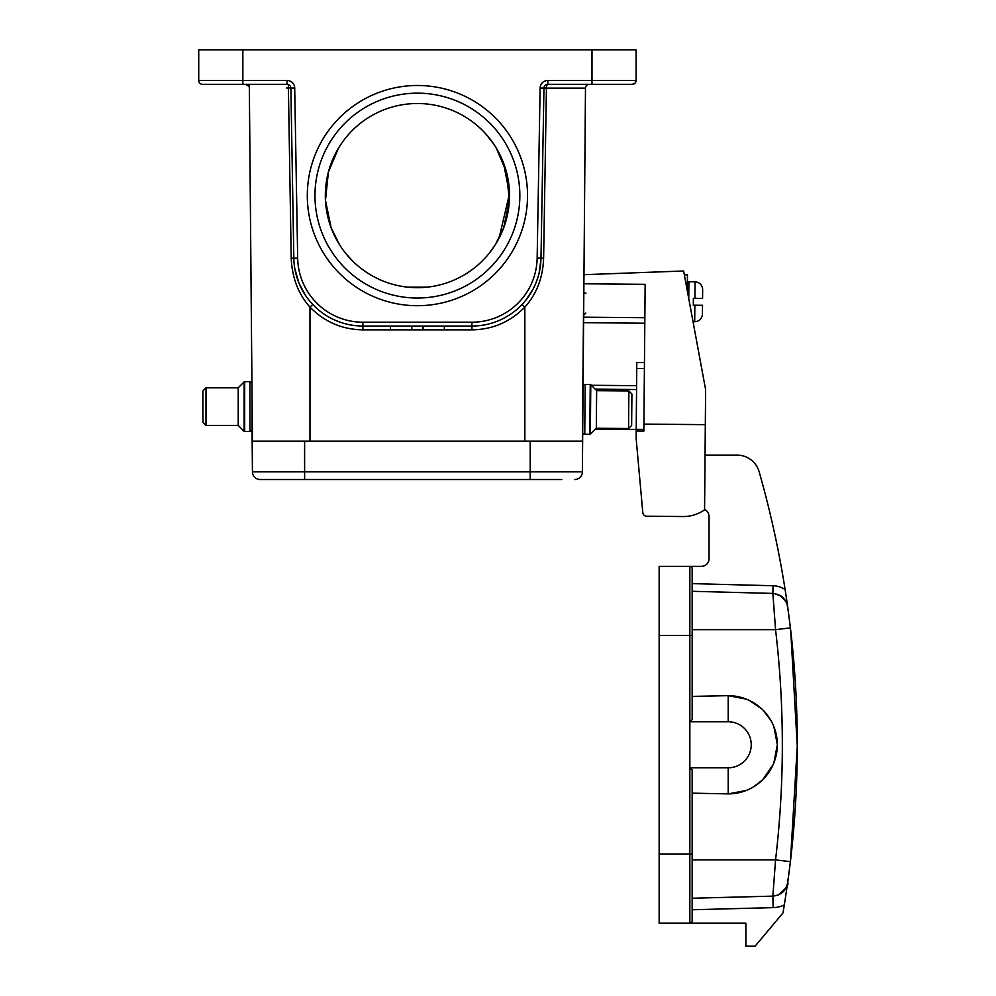 <?xml version="1.0" encoding="UTF-8"?>
<svg xmlns="http://www.w3.org/2000/svg" width="996" height="996" viewBox="0 0 996 996"><rect width="100%" height="100%" fill="white"/><g stroke="black" fill="none" stroke-linecap="round" stroke-linejoin="round"><path stroke-width="1.49" d="M694.909 298.327L702.578 298.389L693.378 298.314L702.578 298.389L702.653 290.06L702.578 298.389L694.909 298.327L695.046 281.831C699.491 282.229 702.031 284.682 702.653 289.189C702.031 284.682 699.491 282.229 695.046 281.831L688.908 281.768L688.759 298.663M702.616 289.189L702.578 298.389L693.378 298.314L693.316 305.212L702.516 305.299L702.441 313.628L702.516 305.299L694.847 305.224L702.516 305.299L702.441 313.628M644.86 317.724L583.469 317.189L582.386 441.141L524.842 441.141L524.842 307.104C510.326 321.932 492.684 329.514 471.942 329.85L362.893 329.85L362.893 326.041A69.06 69.06 0 0 1 293.832 258.188L290.869 88.096A3.835 3.835 0 0 0 287.035 84.336L202.561 84.336A3.835 3.835 0 0 1 198.727 80.489L198.727 49.8L636.108 49.8L636.108 80.489A3.835 3.835 0 0 1 632.273 84.336L634.776 83.403A3.835 3.835 0 0 0 635.187 82.992L636.108 80.502A3.835 3.835 0 0 1 632.273 84.336L547.8 84.336A3.835 3.835 0 0 0 543.953 88.096L540.99 258.188A69.06 69.06 0 0 1 471.942 326.041L362.893 326.041L362.893 322.206A65.226 65.226 0 0 1 297.68 258.126L294.704 88.034L290.869 88.096M583.469 317.189L583.843 274.697L683.63 270.987L705.616 389.61L705.317 424.645L643.926 424.109L643.864 431.094L636.195 431.031L636.133 438.427L642.818 512.728A3.835 3.835 0 0 0 646.603 516.214L683.019 516.538A36.84 36.84 0 0 0 704.57 509.815L705.317 424.645M595.484 429.064L636.207 429.413M636.195 431.031L636.793 362.482L644.462 362.544M636.556 389.511L595.185 389.15M591.375 385.29L636.593 385.676M643.926 424.109L645.147 284.321L583.768 283.785M583.432 322.679L644.81 323.214M642.47 508.832L642.818 512.728M646.603 516.214L683.019 516.538M485.724 133.85L493.394 143.573M496.332 148.155L506.429 172.059L509.367 200.321L503.665 227.835L495.336 244.667M426.425 287.234L407.053 287.097M352.41 260.815L345.637 253.283L352.41 260.815M338.491 148.155L328.406 172.059L325.455 200.321L331.158 227.835L339.499 244.667L331.195 227.897L325.468 200.445L328.356 172.233L338.416 148.292M408.397 287.234L427.77 287.097M499.083 238.144L509.479 193.797L503.49 162.908M503.478 162.858L497.378 149.923M495.186 244.892L489.198 253.27M390.507 326.041L390.507 329.875M423.051 326.041L423.051 329.875M308.362 299.373L306.967 297.505M306.581 296.97L304.764 294.281M301.9 289.388L300.244 286.051M299.012 283.225L294.791 268.522M312.769 304.502L309.98 307.104C298.352 294.081 292.102 277.797 291.218 258.225L297.68 258.126M351.426 325.082L347.094 324.21M340.62 322.355L334.992 320.164M362.893 329.85C342.138 329.514 324.509 321.932 309.98 307.104L309.98 441.141L524.842 441.141M540.977 258.985L539.185 272.717M538.463 275.519L537.977 277.187M537.74 277.946L535.786 283.325M533.134 289.002L526.087 299.846M525.216 300.916L524.083 302.261M543.617 258.225L546.431 88.134L540.118 88.034L537.155 258.126L543.617 258.225C542.882 277.784 536.632 294.081 524.842 307.104L522.053 304.502M307.303 195.59A110.108 110.108 0 0 1 472.465 100.235A110.108 110.108 0 0 1 472.465 290.957A110.108 110.108 0 0 1 307.303 195.59M289.313 85.083L288.342 84.56L291.218 258.225M288.342 84.56L287.035 84.336L287.035 80.489L242.85 80.489L242.85 84.336M309.98 441.141L252.436 441.141L249.324 84.336M244.132 431.33L244.132 381.904L238.218 387.818L238.218 425.417L244.132 431.33A0.772 0.772 -0 0 0 244.68 431.554L249.735 431.554A2.303 2.303 0 0 0 252.038 429.251L252.038 395.101L252.237 429.251A2.303 2.303 0 0 1 249.934 431.554L249.934 381.68A2.303 2.303 0 0 1 251.926 382.825L249.349 88.134A3.835 3.835 0 0 0 248.888 86.328L248.888 84.336M245.514 84.336L248.888 86.328A3.835 3.835 0 0 0 245.514 84.336M585.947 86.328A3.835 3.835 0 0 1 589.308 84.336A3.835 3.835 0 0 0 585.474 88.134L582.386 471.843A7.669 7.669 0 0 1 574.717 479.512A7.669 7.669 0 0 0 582.386 471.843L530.208 471.843L530.208 441.141M611.171 84.336L632.273 84.336M260.105 479.512L304.614 479.512L260.105 479.512A7.669 7.669 0 0 1 252.436 471.843L252.038 429.251M540.118 88.034A7.669 7.669 0 0 1 547.8 80.489L547.8 84.336A3.835 1.37 -90 0 0 546.431 88.134L585.474 88.134A3.835 3.835 0 0 1 589.308 84.336M582.598 418.121L582.797 395.101M314.973 195.59A102.439 102.439 0 0 0 468.63 284.308A102.439 102.439 0 0 0 468.63 106.883A102.439 102.439 0 0 0 314.973 195.59M417.411 287.67A92.08 92.08 0 0 0 507.885 178.446A92.08 92.08 0 0 0 383.721 109.896A92.08 92.08 0 0 0 417.411 287.67M252.237 429.251L252.038 395.101M692.158 696.391L728.213 695.669A49.115 49.115 0 0 1 777.328 744.771A49.115 49.115 0 0 1 728.213 793.887L692.158 793.152M728.213 721.751A23.02 23.02 0 0 1 751.233 744.771A23.02 23.02 0 0 1 728.213 767.792L689.855 767.792L689.855 721.751L728.213 721.751L728.213 695.669L746.29 699.117M790.326 627.181L787.637 606.639A15.351 15.351 0 0 0 787.649 606.626L786.379 597.824M786.354 597.637L787.662 606.626A996.448 996.448 0 0 0 759.164 471.818A23.02 23.02 0 0 0 737.028 455.097L729.757 455.097M704.57 509.516A7.669 7.669 0 0 1 709.04 516.488L709.04 558.694A7.669 7.669 0 0 1 701.358 566.363L689.855 566.363A2.303 2.303 0 0 1 692.158 568.666L692.158 583.631L773.058 585.748A23.02 23.02 0 0 1 785.109 589.532M705.043 455.097L737.028 455.097A23.02 23.02 0 0 1 759.164 471.818M787.587 606.203A15.351 15.351 0 0 0 780.627 595.77L786.242 602.045M692.158 882.892L692.158 854.12L689.855 854.12L689.855 767.792L692.158 769.97L692.158 920.877L692.158 898.243L772.859 896.126C780.889 895.192 785.807 890.785 787.637 882.917L784.338 904.878A996.448 996.448 0 0 1 782.981 912.934L755.08 946.2L745.867 946.2L745.867 923.18L659.153 923.18L659.153 566.363L689.855 566.363L689.855 635.423L659.153 635.423M692.158 920.877A2.303 2.303 0 0 1 689.855 923.18A2.303 2.303 0 0 0 692.158 920.877A2.303 2.303 0 0 1 689.855 923.18L689.855 854.12L659.153 854.12M787.251 885.818L787.662 882.917A15.351 15.351 0 0 1 780.528 893.835A15.351 15.351 0 0 0 787.662 882.917L790.413 861.677L797.273 746.104L790.712 630.53M692.158 898.243L772.859 896.126L775.56 859.872L790.401 861.677L787.637 882.917C785.807 890.785 780.889 895.192 772.859 896.139L773.157 907.63L692.158 909.759M692.158 606.651L692.158 591.3L772.859 593.417C780.889 594.363 785.819 598.758 787.662 606.626A15.351 15.351 0 0 0 780.528 595.708M729.757 592.284L692.183 591.3L692.158 719.573L689.855 721.751L689.855 635.423L692.158 635.423L692.158 568.666A2.303 2.303 180 0 0 689.855 566.363M692.158 859.872L775.56 859.872C784.587 783.142 784.587 706.401 775.56 629.671L772.859 593.417L773.058 585.748M692.158 591.3L772.859 593.417L692.158 591.3L692.158 583.631M787.338 884.498L787.637 883.078L787.338 884.498M774.253 593.516L780.49 595.845L774.253 593.516M773.743 604.659L774.004 608.07M774.502 614.706L774.552 615.478M749.677 700.599L761.791 708.928M762.948 710.048L770.817 720.332M773.88 726.694L777.328 744.56M777.328 744.771L773.88 762.849M773.319 764.218L762.948 779.495M762.264 780.167L753.424 786.915M746.29 790.438L728.213 793.887L728.213 767.792M561.756 479.512L304.614 479.512L304.614 471.843L304.614 479.512M582.872 386.685L582.872 386.685A2.303 2.303 0 0 1 585.187 384.406L584.752 434.281A2.303 2.303 0 0 1 582.473 431.965A2.303 2.303 0 0 0 584.752 434.281L589.806 434.331L590.242 384.456A0.772 0.772 -179.5 0 1 590.777 384.68L596.641 390.644L596.318 428.243L628.538 428.529L628.874 390.93L631.912 394.018L631.638 425.479L628.538 428.529M687.302 290.757C687.389 280.959 687.389 280.959 687.302 290.757L687.377 282.528L685.771 282.515M684.352 274.834L687.439 274.859L687.377 282.528M582.573 420.835L582.772 397.815M590.777 384.68L590.354 434.107L596.318 428.243M585.187 384.406L590.242 384.456M596.641 390.644L628.874 390.93M631.638 425.479L631.912 394.018M244.132 381.904A0.772 0.772 180 0 1 244.68 381.68L249.735 381.68A2.303 2.303 0 0 1 251.926 383.298M202.923 390.88L205.998 387.818L205.998 425.417L202.923 422.341L202.923 390.88L202.923 422.341M238.218 425.417L205.998 425.417M238.218 387.818L205.998 387.818M636.743 368.458L644.412 368.52M643.889 429.401L636.207 429.326M585.984 293.16L583.681 293.135M543.965 87.984L546.431 87.984L543.965 87.984M286.599 88.034L290.869 87.984M294.704 88.034A7.669 7.669 0 0 0 287.035 80.489M471.942 329.85L471.942 322.206L362.893 322.206M537.155 258.126A65.226 65.226 0 0 1 471.942 322.206M591.985 84.336L591.985 49.8M547.8 80.489L636.108 80.489M242.85 49.8L242.85 80.489L198.727 80.489M784.338 904.878A26.855 26.855 0 0 1 773.157 907.63M692.158 629.671L775.56 629.671L790.413 627.866C799.576 705.803 799.576 783.74 790.401 861.677C799.576 783.74 799.576 705.803 790.401 627.866L787.712 606.975C786.491 605.73 790.077 602.306 778.262 594.55M775.56 629.671C784.587 706.401 784.587 783.142 775.56 859.872M252.436 471.843L530.208 471.843L530.208 479.512M304.614 441.141L304.614 471.843M694.698 321.733C699.155 321.397 701.732 318.994 702.429 314.499C701.732 318.994 699.155 321.397 694.698 321.733L693.042 321.708L694.698 321.733L694.847 305.224M244.68 381.68L244.68 431.554M585.81 313.105L583.494 315.383M411.784 326.041L411.784 329.875M444.328 326.041L444.328 329.875M305.137 294.853L298.912 282.989M296.248 275.108L295.077 270.053M538.151 276.602L537.691 278.108M529.611 294.965L530.109 294.206M533.557 288.18L536.097 282.553M778.262 894.993C794.036 881.796 785.022 883.85 788.234 878.821L790.388 861.839M786.902 885.954L787.836 881.672M788.035 880.227L789.865 866.01M790.413 627.866L787.886 608.207M787.799 607.56L786.927 603.676M786.902 603.613L786.491 602.58M695.046 281.831L688.908 281.768L687.365 283.3"/></g></svg>

